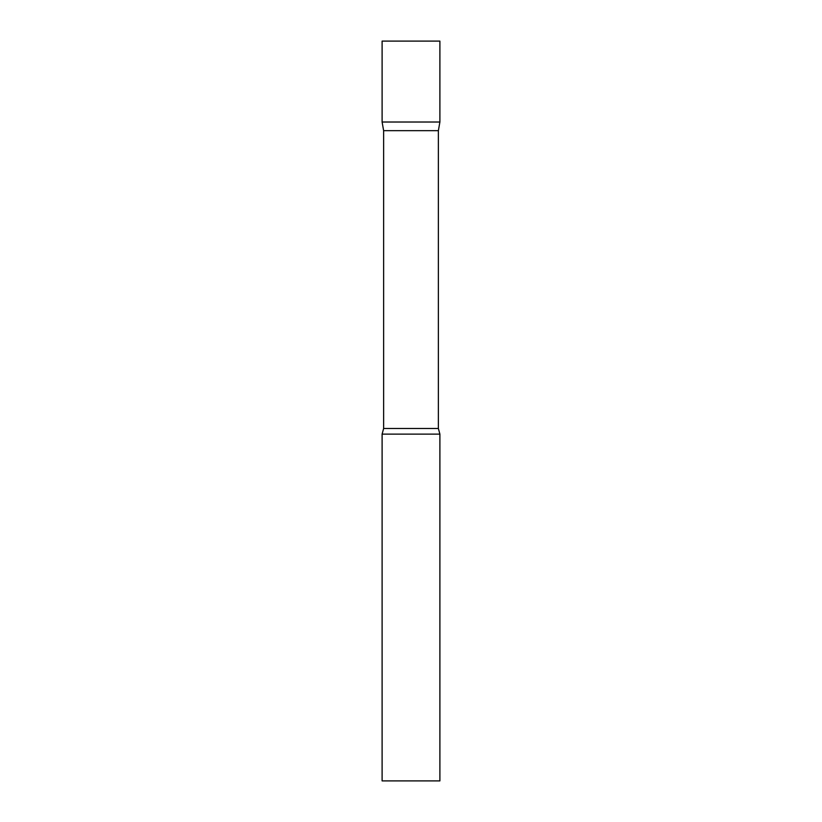 <?xml version="1.0" encoding="UTF-8"?>
<svg xmlns="http://www.w3.org/2000/svg" width="822" height="822" viewBox="0 0 822 822"><rect width="100%" height="100%" fill="white"/><g stroke="black" fill="none" stroke-linecap="round" stroke-linejoin="round"><path stroke-width="0.62" stroke-dasharray="4.11 3.08" d="M439.893 122.016L382.107 122.016L439.893 122.016M439.893 41.1L382.107 41.1M383.627 130.667L438.373 130.667M382.107 434.119L439.893 434.119M382.107 780.9L439.893 780.9M383.627 428.498L438.373 428.498"/><path stroke-width="1.23" d="M383.627 130.667L382.107 122.016L439.893 122.016L439.893 41.1L382.107 41.1L382.107 122.016L439.893 122.016L438.373 130.667L383.627 130.667L383.627 428.498L382.107 434.119L382.107 780.9L439.893 780.9L439.893 434.119L382.107 434.119M438.373 130.667L438.373 428.498L383.627 428.498M438.373 428.498L439.893 434.119"/></g></svg>
